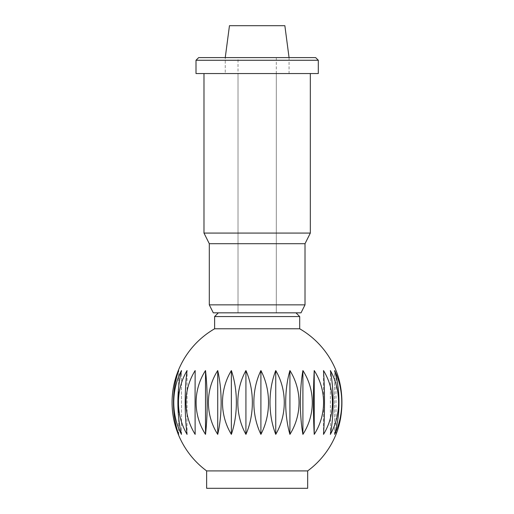 <?xml version="1.0" encoding="UTF-8"?>
<svg xmlns="http://www.w3.org/2000/svg" width="514" height="514" viewBox="0 0 514 514"><rect width="100%" height="100%" fill="white"/><g stroke="black" fill="none" stroke-linecap="round" stroke-linejoin="round"><path stroke-width="0.39" stroke-dasharray="2.57 1.93" d="M206.641 470.914L307.668 470.914M214.621 328.78L299.694 328.78M181.487 434.362A58.782 22.391 90 0 1 181.487 370.555A58.782 48.22 90 0 0 181.487 434.362L181.487 370.555L181.487 434.362M195.166 434.362A58.782 0.591 90 0 1 195.166 370.555A58.782 57.26 90 0 0 195.166 434.362L195.166 370.555L195.166 434.362M217.724 434.362A58.782 21.299 90 0 0 217.724 370.555A58.782 58.095 -90 0 0 217.724 434.362L217.724 370.555M245.93 434.362A58.782 40.137 90 0 0 245.93 370.555A58.782 50.61 -90 0 0 245.93 434.362L245.93 370.555M275.748 434.362A58.782 53.225 90 0 0 275.748 370.555A58.782 35.871 -90 0 0 275.748 434.362L275.748 370.555M302.907 434.362A58.782 58.686 90 0 0 302.907 370.555A58.782 15.998 -90 0 0 302.907 434.362L302.907 370.555M323.505 434.362A58.782 55.737 -90 0 0 323.505 370.555A58.782 6.174 -90 0 1 323.505 434.362L323.505 370.555L323.505 434.362M334.601 434.362A58.782 44.808 -90 0 0 334.601 370.555A58.782 27.454 -90 0 1 334.601 434.362L334.601 370.555L334.601 434.362M330.374 434.362A58.782 51.201 -90 0 0 330.374 370.555A58.782 17.123 -90 0 1 330.374 434.362L330.374 370.555L330.374 434.362M314.234 434.362A58.782 58.262 -90 0 0 314.234 370.555A58.782 5.005 -90 0 0 314.234 434.362L314.234 370.555M289.922 434.362A58.782 56.983 90 0 0 289.922 370.555A58.782 26.413 -90 0 0 289.922 434.362L289.922 370.555M260.906 434.362A58.782 47.539 90 0 0 260.906 370.555A58.782 44.037 -90 0 0 260.906 434.362L260.906 370.555M231.364 434.362A58.782 31.283 90 0 0 231.364 370.555A58.782 55.351 -90 0 0 231.364 434.362L231.364 370.555M205.51 434.362A58.782 10.543 90 0 0 205.51 370.555A58.782 58.737 90 0 0 205.51 434.362L205.51 370.555M187.057 434.362A58.782 11.7 90 0 1 187.057 370.555A58.782 53.713 90 0 0 187.057 434.362L187.057 370.555L187.057 434.362M178.647 434.362A58.782 32.273 90 0 1 178.647 370.555A58.782 40.985 90 0 0 178.647 434.362L178.647 370.555L178.647 434.362M295.974 312.833L218.341 312.833L295.974 312.833M276.301 73.553L276.301 312.833L238.014 312.833L238.014 73.553L276.301 73.553L238.014 73.553M289.061 57.607L289.061 73.553L225.254 73.553L225.254 57.607L289.061 57.607L225.254 57.607M284.859 25.7L229.456 25.7M336.027 434.362L336.027 370.555M206.641 488.3L307.668 488.3M225.254 73.553L289.061 73.553M276.301 57.607L276.301 312.833L238.014 312.833L276.301 312.833L238.014 312.833L238.014 57.607L276.301 57.607L238.014 57.607M214.621 316.553L299.694 316.553M203.987 73.553L310.327 73.553L203.987 73.553M301.024 312.833L213.291 312.833M305.014 304.853L209.301 304.853M305.014 243.707L209.301 243.707M310.327 233.073L203.987 233.073M318.307 73.553L196.007 73.553M318.307 60.26L196.007 60.26M315.647 57.607L198.667 57.607"/><path stroke-width="0.77" d="M307.668 470.914A85.073 85.073 0 0 0 336.027 434.362A58.782 36.796 -90 0 0 336.027 370.555A85.073 85.073 0 0 0 299.694 328.78L214.621 328.78A85.073 85.073 0 0 0 206.641 470.914L307.668 470.914L307.668 488.3L206.641 488.3L206.641 470.914M336.027 370.555A58.782 36.796 -90 0 1 336.027 434.362M295.974 312.833L299.694 316.553L299.694 328.78M299.694 316.553L214.621 316.553L218.341 312.833M214.621 328.78L214.621 316.553M289.061 57.607L284.859 25.7L229.456 25.7L225.254 57.607M334.601 370.555A58.782 44.808 -90 0 1 334.601 434.362A58.782 27.454 -90 0 0 334.601 370.555M323.505 370.555A58.782 55.737 -90 0 1 323.505 434.362A58.782 6.174 -90 0 0 323.505 370.555M302.907 370.555A58.782 58.686 90 0 1 302.907 434.362L302.907 370.555A58.782 15.998 -90 0 0 302.907 434.362M275.748 370.555A58.782 53.225 90 0 1 275.748 434.362L275.748 370.555A58.782 35.871 -90 0 0 275.748 434.362M245.93 370.555A58.782 40.137 90 0 1 245.93 434.362L245.93 370.555A58.782 50.61 -90 0 0 245.93 434.362M217.724 370.555A58.782 21.299 90 0 1 217.724 434.362L217.724 370.555A58.782 58.095 -90 0 0 217.724 434.362M195.166 370.555A58.782 0.591 90 0 0 195.166 434.362A58.782 57.26 90 0 1 195.166 370.555M181.487 370.555A58.782 22.391 90 0 0 181.487 434.362A58.782 48.22 90 0 1 181.487 370.555M178.647 370.555A58.782 32.273 90 0 0 178.647 434.362A58.782 40.985 90 0 1 178.647 370.555M187.057 370.555A58.782 11.7 90 0 0 187.057 434.362A58.782 53.713 90 0 1 187.057 370.555M205.51 370.555A58.782 10.543 90 0 1 205.51 434.362L205.51 370.555A58.782 58.737 90 0 0 205.51 434.362M231.364 370.555A58.782 31.283 90 0 1 231.364 434.362L231.364 370.555A58.782 55.351 -90 0 0 231.364 434.362M260.906 370.555A58.782 47.539 90 0 1 260.906 434.362L260.906 370.555A58.782 44.037 -90 0 0 260.906 434.362M289.922 370.555A58.782 56.983 90 0 1 289.922 434.362L289.922 370.555A58.782 26.413 -90 0 0 289.922 434.362M314.234 370.555A58.782 58.262 -90 0 1 314.234 434.362L314.234 370.555A58.782 5.005 -90 0 0 314.234 434.362M330.374 370.555A58.782 51.201 -90 0 1 330.374 434.362A58.782 17.123 -90 0 0 330.374 370.555M196.007 60.26L198.667 57.607L315.647 57.607L318.307 60.26L318.307 73.553L196.007 73.553L196.007 60.26L318.307 60.26M209.301 304.853L305.014 304.853L301.024 312.833L213.291 312.833L209.301 304.853L209.301 243.707L203.987 233.073L203.987 73.553M203.987 233.073L310.327 233.073L305.014 243.707L305.014 304.853M310.327 73.553L310.327 233.073M209.301 243.707L305.014 243.707"/></g></svg>
